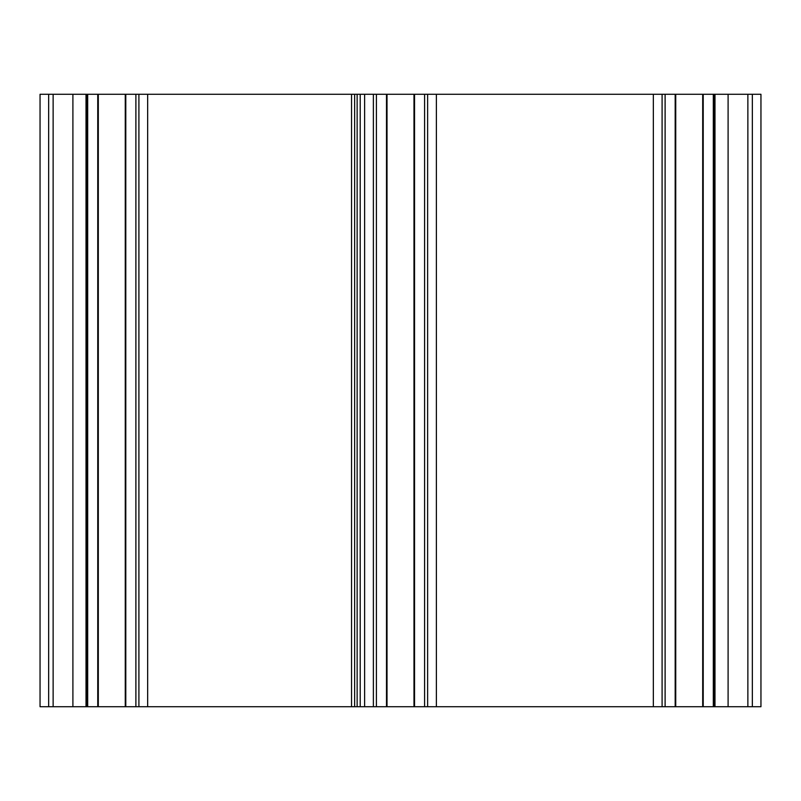 <?xml version="1.0" encoding="UTF-8"?>
<svg xmlns="http://www.w3.org/2000/svg" width="801" height="801" viewBox="0 0 801 801"><rect width="100%" height="100%" fill="white"/><g stroke="black" fill="none" stroke-linecap="round" stroke-linejoin="round"><path stroke-width="1.2" d="M40.05 94.288L86.989 94.288L86.979 706.712L40.05 706.712L40.05 94.288L40.05 706.712M86.989 94.288L714.021 94.288L714.011 706.712L86.979 706.712L86.989 94.288M714.021 94.288L760.95 94.288L760.95 706.712L714.011 706.712L714.021 94.288M86.017 94.288L86.017 706.712M86.097 94.288L86.097 706.712M86.708 94.288L86.708 706.712M87.679 94.288L87.679 706.712M97.752 94.288L97.752 706.712L97.782 94.288M125.787 94.288L125.787 706.712M135.89 94.288L135.89 706.712M138.903 94.288L138.903 706.712M373.376 94.288L373.376 706.712M376.4 94.288L376.4 706.712M386.503 94.288L386.503 706.712M414.538 706.712L414.538 94.288L414.497 706.712M424.6 94.288L424.6 706.712M427.624 94.288L427.624 706.712M662.097 94.288L662.097 706.712M665.11 94.288L665.11 706.712M675.183 94.288L675.183 706.712L675.213 94.288M703.218 94.288L703.218 706.712M713.321 94.288L713.321 706.712M714.292 94.288L714.292 706.712M714.903 94.288L714.903 706.712M714.983 94.288L714.983 706.712M48.651 94.288L48.651 706.712M72.901 94.288L72.901 706.712M147.654 94.288L147.654 706.712M351.549 94.288L351.549 706.712M354.633 94.288L354.633 706.712M357.136 94.288L357.136 706.712M360.21 94.288L360.21 706.712M364.625 94.288L364.625 706.712M436.375 94.288L436.375 706.712M653.346 94.288L653.346 706.712M728.099 94.288L728.099 706.712M752.349 94.288L752.349 706.712M53.126 94.288L53.126 706.712M98.303 94.288L98.303 706.712M125.266 94.288L125.266 706.712M387.013 94.288L387.013 706.712M413.987 94.288L413.987 706.712M675.734 94.288L675.734 706.712M702.697 94.288L702.697 706.712M747.874 94.288L747.874 706.712M760.95 94.288L760.95 706.712"/></g></svg>
